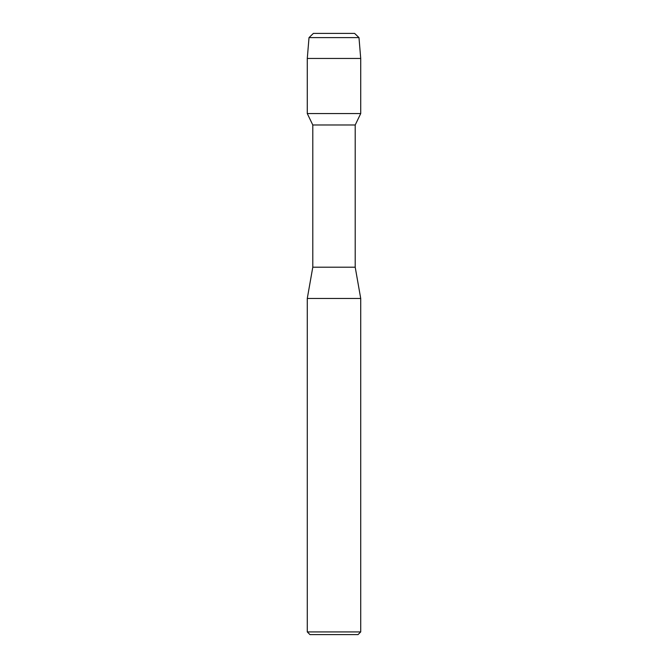 <?xml version="1.0" encoding="UTF-8"?>
<svg xmlns="http://www.w3.org/2000/svg" width="668" height="668" viewBox="0 0 668 668"><rect width="100%" height="100%" fill="white"/><g stroke="black" fill="none" stroke-linecap="round" stroke-linejoin="round"><path stroke-width="1" d="M307.28 298.462L307.28 631.928L360.72 631.928L360.72 298.462L307.28 298.462L312.791 267.2L312.791 124.983L307.28 113.56L307.28 58.45L309.017 37.608L313.392 33.4L354.608 33.4L313.392 33.4L309.017 37.608L358.983 37.608L354.608 33.4M312.791 267.2L355.209 267.2L355.209 124.983L360.72 113.56L360.72 58.45L358.983 37.608M312.791 124.983L355.209 124.983L312.791 124.983L307.28 113.56L360.72 113.56M307.28 631.928L309.952 634.6L358.048 634.6L360.72 631.928M307.28 113.56L307.28 58.45L360.72 58.45M307.28 58.45L309.017 37.608M360.72 298.462L355.209 267.2"/></g></svg>
